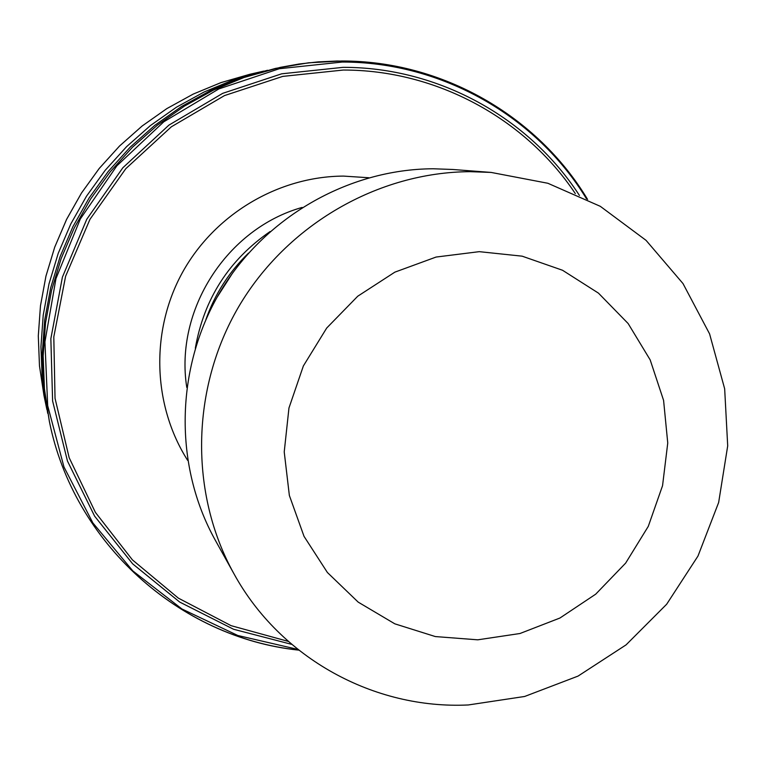 <?xml version="1.0" encoding="UTF-8"?>
<svg xmlns="http://www.w3.org/2000/svg" width="766" height="766" viewBox="0 0 766 766"><rect width="100%" height="100%" fill="white"/><g stroke="black" fill="none" stroke-linecap="round" stroke-linejoin="round"><path stroke-width="1.15" d="M216.912 297.524L233.017 272.38M233.965 573.791L215.169 539.992C173.901 465.709 175.117 368.886 219.373 293.234C263.801 217.697 347.908 169.171 433.154 168.769L452.582 169.468L491.14 172.427L547.853 183.266L600.314 206.332L646.054 240.352L683.004 283.573L709.575 333.861L724.665 388.812L727.7 445.879L718.652 502.477L697.979 556.059L666.659 604.24L626.081 644.867L578.033 676.1L524.653 696.466L468.313 704.959C374.201 709.527 280.241 658.233 233.965 573.791C189.384 493.543 190.744 388.659 238.733 306.649C286.924 224.744 378.031 172.12 470.161 171.67L491.14 172.427M477.764 639.821L435.347 636.565L394.816 623.83L358.201 602.133L327.398 572.499L304.025 536.344L289.356 495.458L284.224 451.921L288.964 407.991L303.365 365.957L326.709 328.03L357.751 296.212L394.873 272.141L436.093 257.05L479.267 251.66L522.144 256.17L562.541 270.264L598.457 293.129L628.139 323.53L650.181 359.896L663.586 400.388L667.751 443.007L662.552 485.682L648.285 526.366L625.64 563.115L595.709 594.167L559.927 618.028L519.97 633.511L477.764 639.821M195.32 348.224C203.976 298.931 228.89 260.047 270.063 231.571M205.863 319.671C214.853 294.125 229.082 271.93 248.529 253.086M47.703 413.324L42.178 378.404L40.943 346.778L43.222 315.132L49.005 283.851L58.226 253.345L70.769 224.007L86.481 196.22L105.162 170.33L126.572 146.67L150.433 125.547L176.439 107.221L204.235 91.93L233.486 79.836L267.516 70.261M298.663 650.047C179.617 637.647 73.574 543.084 49.359 421.367L43.624 385.087L42.35 352.609L44.696 320.092L50.642 287.968L60.112 256.629L73.009 226.487L89.153 197.925L108.351 171.325L130.344 147.024L154.856 125.318L181.571 106.493L210.123 90.771L240.16 78.352L275.511 68.404L308.535 62.802L341.847 61.002M368.724 177.741L343.484 176.094C278.115 176.429 214.269 214.499 182.222 272.897C150.299 331.352 152.712 405.405 187.641 460.347M186.78 387.433C174.495 310.163 226.774 228.565 302.12 207.433M43.968 395.534L39.478 365.918L38.3 335.901L40.464 305.854L45.941 276.172L54.692 247.226L66.594 219.392L81.493 193.022L99.226 168.463L119.534 146.019L142.179 125.978L166.854 108.59L193.252 94.074L221.01 82.594L249.802 74.292L221.01 82.604L193.243 94.074L166.844 108.6L142.17 125.978L119.534 146.019L99.216 168.463L81.493 193.022L66.585 219.382L54.692 247.217L45.941 276.162L40.464 305.845L38.3 335.891L39.478 365.909L43.968 395.534L46.898 409.59M298.778 650.143C179.656 637.733 73.574 543.094 49.359 421.367L44.438 388.86L43.155 355.903L45.539 322.898L51.571 290.285L61.184 258.477L74.273 227.885L90.666 198.892L110.151 171.89L132.48 147.216L157.356 125.184L184.462 106.081L213.446 90.12L243.933 77.519L280.203 67.379L299.056 64.018L318.053 61.893L337.107 61.021L356.401 61.414L374.459 62.936L392.345 65.579M297.859 649.405L237.833 635.502L181.963 609.008L132.853 570.957L92.858 522.91L63.961 466.963L47.683 405.654L44.935 341.856L55.966 278.604L80.325 218.961L116.863 165.829L163.809 121.784L218.865 88.913L279.322 68.72L342.258 62.046C441.676 61.864 536.296 116.135 586.536 198.873M291.76 644.378L233.563 629.259L179.713 602.076L132.652 563.853L94.62 516.16L67.465 461.046L52.605 400.972L50.853 338.706L62.4 277.158L86.769 219.258L122.847 167.764L168.903 125.136L222.714 93.337L281.716 73.804L343.082 67.341C438.229 67.178 529.115 117.562 579.422 195.435M288.332 641.41L231.131 625.678L178.354 598.141L132.394 559.86L95.396 512.377L69.17 457.723L55.037 398.33L53.802 336.887L65.608 276.258L89.976 219.296L125.796 168.683L171.364 126.792L224.515 95.578L282.731 76.399L343.264 70.041C436.141 69.888 525.016 118.251 575.285 193.559M263.791 71.094L249.802 74.292M341.866 61.002C442.039 60.82 537.349 115.781 587.589 199.409"/></g></svg>
